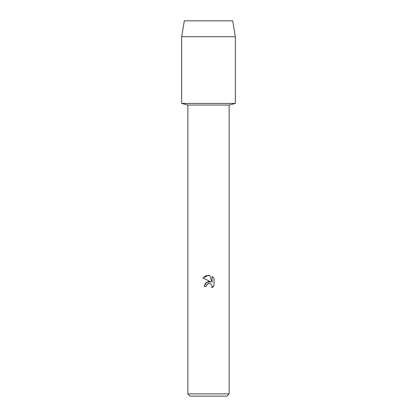 <?xml version="1.0" encoding="UTF-8"?>
<svg xmlns="http://www.w3.org/2000/svg" width="417" height="417" viewBox="0 0 417 417"><rect width="100%" height="100%" fill="white"/><g stroke="black" fill="none" stroke-linecap="round" stroke-linejoin="round"><path stroke-width="0.63" d="M232.707 20.85L184.293 20.85L232.707 20.85L235.334 36.738L235.334 103.416L208.5 103.416L235.334 103.416L229.142 105.042L229.142 393.898L187.858 393.898L190.11 396.15L226.89 396.15L229.142 393.898M187.858 393.898L187.858 105.042L229.142 105.042M208.5 283.56L206.493 285.129L206.18 286.474L204.226 286.474L205.435 283.216L208.5 281.59L210.866 281.876L202.98 277.988L208.5 275.267L209.699 275.397L212.107 282.335L212.107 276.393L214.02 278.327L214.02 285.655L211.8 287.782L212.112 286.453L211.247 284.358L210.283 283.711L208.5 283.56L210.283 283.711L211.247 284.358L212.112 286.453L211.8 287.782L212.826 287.042M206.18 286.474L206.379 285.384M213.165 286.719L214.02 285.655M210.866 281.876L206.321 282.429L204.226 286.474M206.493 285.129L207.619 283.909M207.65 283.894L208.427 283.576M214.02 278.327L212.107 276.393M209.699 275.397L205.951 275.726L202.98 277.988M184.293 20.85L181.666 36.738L181.666 103.416L208.5 103.416L181.666 103.416L187.858 105.042M181.666 36.738L235.334 36.738"/></g></svg>
